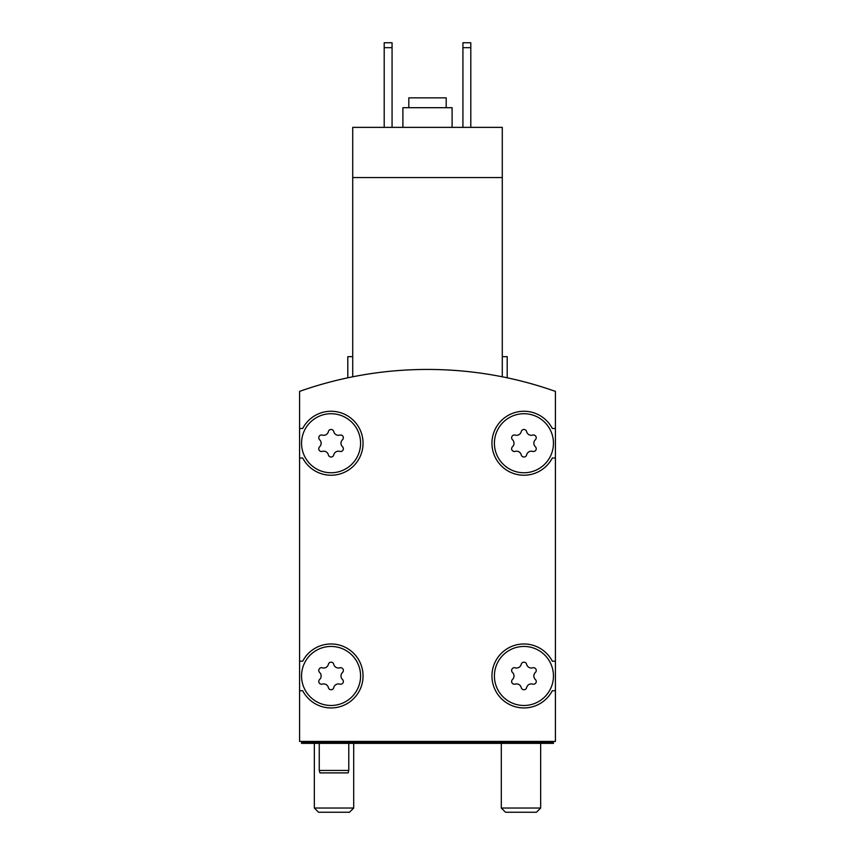<?xml version="1.0" encoding="UTF-8"?>
<svg xmlns="http://www.w3.org/2000/svg" width="855" height="855" viewBox="0 0 855 855"><rect width="100%" height="100%" fill="white"/><g stroke="black" fill="none" stroke-linecap="round" stroke-linejoin="round"><path stroke-width="1.28" d="M502.28 376.799C508.821 378.134 508.821 378.134 502.28 376.799C508.821 378.134 508.821 378.134 502.28 376.799L502.28 127.374L352.72 127.374L352.72 376.799C346.179 378.134 346.179 378.134 352.72 376.799C346.179 378.134 346.179 378.134 352.72 376.799M502.28 177.562L352.72 177.562M347.793 377.814L347.793 356.653L352.72 356.653M555.419 391.387A383.767 383.767 0 0 0 299.581 391.387L299.581 741.403L555.419 741.403L555.419 391.387M553.452 675.963A29.519 29.519 0 0 0 509.174 650.399A29.519 29.519 0 0 0 509.174 701.528A29.519 29.519 0 0 0 553.452 675.963M512.498 679.469A2.757 2.757 0 0 0 515.18 684.118A4.82 4.82 0 0 1 521.251 687.623A2.757 2.757 0 0 0 526.616 687.623A4.82 4.82 0 0 1 532.686 684.118A2.757 2.757 0 0 0 535.369 679.469A4.82 4.82 0 0 1 535.369 672.458A2.757 2.757 0 0 0 532.686 667.808A4.82 4.82 0 0 1 526.616 664.303A2.757 2.757 0 0 0 521.251 664.303A4.82 4.82 0 0 1 515.18 667.808A2.757 2.757 0 0 0 512.498 672.458A4.82 4.82 0 0 1 512.498 679.469M360.586 675.963A29.519 29.519 0 0 0 316.307 650.399A29.519 29.519 0 0 0 316.307 701.528A29.519 29.519 0 0 0 360.586 675.963M319.631 679.469A2.757 2.757 0 0 0 322.314 684.118A4.82 4.82 0 0 1 328.384 687.623A2.757 2.757 0 0 0 333.749 687.623A4.82 4.82 0 0 1 339.82 684.118A2.757 2.757 0 0 0 342.502 679.469A4.82 4.82 0 0 1 342.502 672.458A2.757 2.757 0 0 0 339.82 667.808A4.82 4.82 0 0 1 333.749 664.303A2.757 2.757 0 0 0 328.384 664.303A4.82 4.82 0 0 1 322.314 667.808A2.757 2.757 0 0 0 319.631 672.458A4.82 4.82 0 0 1 319.631 679.469M553.452 443.243A29.519 29.519 0 0 0 509.174 417.678A29.519 29.519 0 0 0 509.174 468.807A29.519 29.519 0 0 0 553.452 443.243M512.498 446.748A2.757 2.757 0 0 0 515.18 451.397A4.82 4.82 0 0 1 521.251 454.903A2.757 2.757 0 0 0 526.616 454.903A4.82 4.82 0 0 1 532.686 451.397A2.757 2.757 0 0 0 535.369 446.748A4.82 4.82 0 0 1 535.369 439.737A2.757 2.757 0 0 0 532.686 435.099A4.82 4.82 0 0 1 526.616 431.583A2.757 2.757 0 0 0 521.251 431.583A4.82 4.82 0 0 1 515.18 435.099A2.757 2.757 0 0 0 512.498 439.737A4.82 4.82 0 0 1 512.498 446.748M360.586 443.243A29.519 29.519 0 0 0 316.307 417.678A29.519 29.519 0 0 0 316.307 468.807A29.519 29.519 0 0 0 360.586 443.243M319.631 446.748A2.757 2.757 0 0 0 322.314 451.397A4.82 4.82 0 0 1 328.384 454.903A2.757 2.757 0 0 0 333.749 454.903A4.82 4.82 0 0 1 339.82 451.397A2.757 2.757 0 0 0 342.502 446.748A4.82 4.82 0 0 1 342.502 439.737A2.757 2.757 0 0 0 339.82 435.099A4.82 4.82 0 0 1 333.749 431.583A2.757 2.757 0 0 0 328.384 431.583A4.82 4.82 0 0 1 322.314 435.099A2.757 2.757 0 0 0 319.631 439.737A4.82 4.82 0 0 1 319.631 446.748M301.548 741.403L301.548 743.369L553.452 743.369L553.452 741.403M553.452 742.386L301.548 742.386M299.581 458.002L302.691 458.002A31.977 31.977 0 0 0 351.266 468.038A31.977 31.977 0 0 0 351.266 418.448A31.977 31.977 0 0 0 302.691 428.483L299.581 428.483M299.581 690.722L302.691 690.722A31.977 31.977 0 0 0 351.266 700.758A31.977 31.977 0 0 0 351.266 651.168A31.977 31.977 0 0 0 302.691 661.204L299.581 661.204M555.419 661.204L552.309 661.204A31.977 31.977 0 0 0 503.734 651.168A31.977 31.977 0 0 0 503.734 700.758A31.977 31.977 0 0 0 552.309 690.722L555.419 690.722M555.419 428.483L552.309 428.483A31.977 31.977 0 0 0 503.734 418.448A31.977 31.977 0 0 0 503.734 468.038A31.977 31.977 0 0 0 552.309 458.002L555.419 458.002M502.28 356.653L507.207 356.653L507.207 377.814M462.929 47.666L470.795 47.666L470.795 42.75L462.929 42.75L462.929 127.374M470.795 47.666L470.795 127.374M384.205 47.666L392.071 47.666L392.071 42.75L384.205 42.75L384.205 127.374M392.071 47.666L392.071 127.374M446.192 107.698L446.192 97.855L408.808 97.855L408.808 107.698M452.103 127.374L452.103 107.698L402.897 107.698L402.897 127.374M348.776 743.369L348.776 770.43L319.257 770.43L319.257 743.369M348.776 770.43L348.124 772.888L319.92 772.888L319.257 770.43M536.438 812.25L505.529 812.25L501.297 808.028L540.659 808.028L536.438 812.25M349.471 812.25L318.562 812.25L314.341 808.028L353.703 808.028L349.471 812.25M501.297 743.369L501.297 808.028M540.659 743.369L540.659 808.028M314.341 743.369L314.341 808.028M353.703 743.369L353.703 808.028"/></g></svg>
